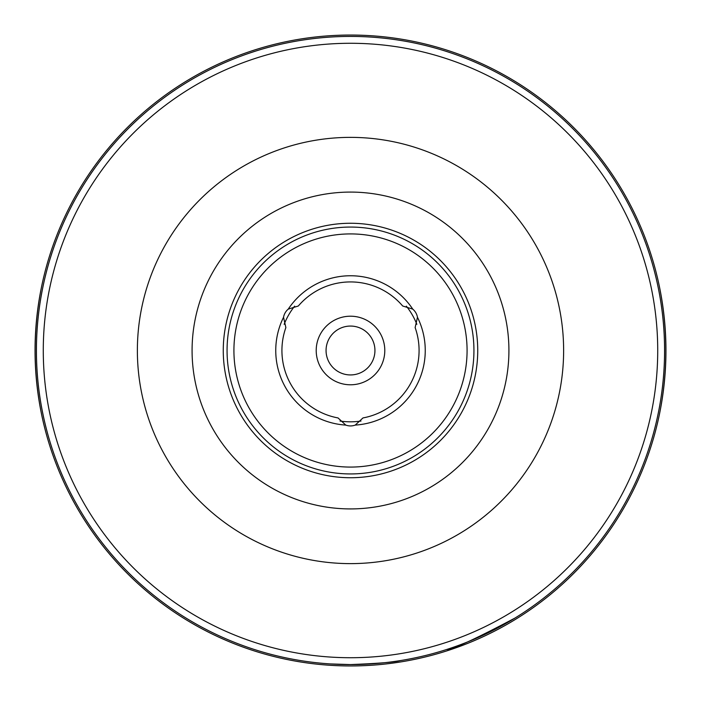 <?xml version="1.0" encoding="UTF-8"?>
<svg xmlns="http://www.w3.org/2000/svg" width="701" height="701" viewBox="0 0 701 701"><rect width="100%" height="100%" fill="white"/><g stroke="black" fill="none" stroke-linecap="round" stroke-linejoin="round"><path stroke-width="1.05" d="M402.663 305.986L412.749 309.123A13.713 13.713 0 0 1 417.463 317.281L415.132 327.577A68.575 68.575 0 0 1 362.969 417.936L355.214 425.095A13.713 13.713 0 0 1 345.786 425.095L338.031 417.936A68.575 68.575 0 0 1 285.868 327.577L283.537 317.281A13.713 13.713 0 0 1 288.251 309.123L298.337 305.986A68.575 68.575 0 0 1 402.663 305.986M406.343 306.135L406.343 306.135A71.318 71.318 0 0 1 416.841 324.326A71.318 71.318 0 0 0 406.343 306.135M294.657 306.135A71.318 71.318 0 0 0 284.159 324.326A71.318 71.318 0 0 1 294.657 306.135M340.003 421.038A71.318 71.318 0 0 0 360.997 421.038A71.318 71.318 0 0 1 340.003 421.038M283.537 317.281A74.744 74.744 0 0 0 345.786 425.095M412.749 309.123A74.744 74.744 0 0 0 288.251 309.123M350.5 384.788A34.288 34.288 0 0 0 380.196 333.352A34.288 34.288 0 0 0 320.804 333.352A34.288 34.288 0 0 0 350.5 384.788M121.992 135.021A314.074 314.074 0 0 0 350.5 664.574A314.074 314.074 0 0 0 622.497 193.458A314.074 314.074 0 0 0 78.503 193.458A314.074 314.074 0 0 0 350.5 664.574L330.075 663.917L350.5 664.574C378.321 663.488 394.97 662.156 400.437 660.587C394.996 662.156 378.347 663.488 350.5 664.574A314.074 314.074 0 0 0 515.086 618.002C475.532 638.97 452.671 649.485 446.511 649.547C452.671 649.485 475.532 638.97 515.086 618.002C475.532 638.97 452.671 649.485 446.511 649.547C452.671 649.485 475.532 638.97 515.086 618.002A314.074 314.074 0 0 0 575.197 569.939C580.279 564.664 580.279 564.664 575.197 569.939A314.074 314.074 0 0 0 303.279 39.992L300.563 40.413L303.279 39.992M350.5 477.732A127.231 127.231 0 0 0 460.688 286.884A127.231 127.231 0 0 0 240.312 286.884A127.231 127.231 0 0 0 350.5 477.732M350.5 473.937A123.437 123.437 0 0 0 457.402 288.786A123.437 123.437 0 0 0 243.597 288.786A123.437 123.437 0 0 0 350.5 473.937M350.5 467.076A116.576 116.576 0 0 0 451.462 292.212A116.576 116.576 0 0 0 249.538 292.212A116.576 116.576 0 0 0 350.5 467.076M355.214 425.095A74.744 74.744 0 0 0 417.463 317.281M368.314 36.925L370.925 37.083L368.314 36.925M300.563 40.413A314.074 314.074 0 0 0 125.803 131.061C120.721 136.336 120.721 136.336 125.803 131.061A314.074 314.074 0 0 0 124.909 131.972M249.416 53.136L254.489 51.453L249.416 53.136M41.245 288.277C33.113 329.759 33.113 371.241 41.245 412.723M350.5 665.95A315.45 315.45 0 0 0 623.688 192.775A315.45 315.45 0 0 0 77.312 192.775A315.45 315.45 0 0 0 350.5 665.95M659.755 412.723C667.887 371.241 667.887 329.759 659.755 288.277M326.061 350.5A24.439 24.439 0 0 0 362.724 371.661A24.439 24.439 0 0 0 362.724 329.339A24.439 24.439 0 0 0 326.061 350.5A24.439 24.439 0 0 0 362.724 371.661A24.439 24.439 0 0 0 362.724 329.339A24.439 24.439 0 0 0 326.061 350.5M350.5 657.722A307.222 307.222 0 0 0 616.565 196.893A307.222 307.222 0 0 0 84.435 196.893A307.222 307.222 0 0 0 350.5 657.722M350.5 563.622A213.122 213.122 0 0 0 535.073 243.939A213.122 213.122 0 0 0 165.927 243.939A213.122 213.122 0 0 0 350.5 563.622M350.5 508.917A158.417 158.417 0 0 0 487.694 271.296A158.417 158.417 0 0 0 213.306 271.296A158.417 158.417 0 0 0 350.5 508.917"/></g></svg>
